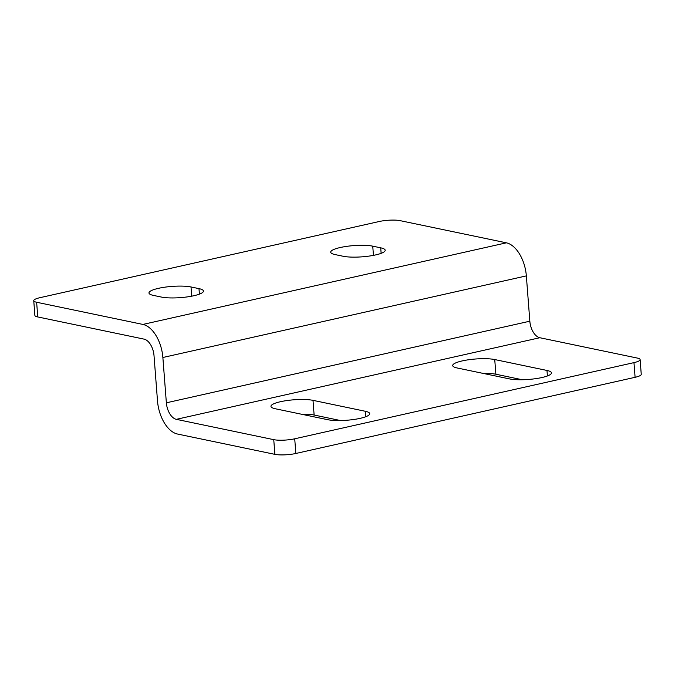 <?xml version="1.0" encoding="UTF-8"?>
<svg xmlns="http://www.w3.org/2000/svg" width="675" height="675" viewBox="0 0 675 675"><rect width="100%" height="100%" fill="white"/><g stroke="black" fill="none" stroke-linecap="round" stroke-linejoin="round"><path stroke-width="1.01" d="M340.242 247.523A23.33 4.784 175.6 0 1 372.743 246.164L380.717 247.835A23.33 4.784 175.6 0 1 385.197 250.256A23.33 4.784 175.6 0 1 369.335 256.053A23.33 4.784 175.6 0 1 343.162 256.264L335.188 254.602A23.33 4.784 175.6 0 1 330.708 252.172A23.33 4.784 175.6 0 1 340.242 247.523M522.281 379.747L495.872 374.237A23.33 4.784 -4.4 0 0 483.022 373.376M494.741 359.556A23.33 4.784 -4.4 0 0 462.24 360.906A23.33 4.784 -4.4 0 0 452.706 365.555A23.33 4.784 -4.4 0 0 457.186 367.985L509.431 378.886A23.33 4.784 -4.4 0 0 535.604 378.675A23.33 4.784 -4.4 0 0 551.467 372.878A23.33 4.784 -4.4 0 0 546.986 370.457L494.741 359.556L495.872 374.237M191.008 286.968A23.33 4.784 -4.4 0 0 158.498 288.326A23.33 4.784 -4.4 0 0 148.972 292.975A23.33 4.784 -4.4 0 0 153.444 295.405L161.418 297.067A23.33 4.784 -4.4 0 0 187.591 296.857A23.33 4.784 -4.4 0 0 203.453 291.06A23.33 4.784 -4.4 0 0 198.982 288.63L191.008 286.968L191.717 296.173M301.278 414.18A23.33 4.784 175.6 0 1 314.128 415.041L340.538 420.55M280.496 401.709A23.33 4.784 175.6 0 1 313.006 400.351L365.251 411.261A23.33 4.784 175.6 0 1 369.723 413.682A23.33 4.784 175.6 0 1 353.86 419.479A23.33 4.784 175.6 0 1 327.687 419.69L275.442 408.788A23.33 4.784 175.6 0 1 270.962 406.358A23.33 4.784 175.6 0 1 280.496 401.709M142.906 324.43L506.385 242.823L400.123 220.649A15.053 3.088 -4.4 0 0 379.148 221.527L39.901 297.692A15.053 3.088 -4.4 0 0 33.75 300.696A15.053 3.088 -4.4 0 0 36.636 302.257L142.906 324.43A30.097 17.002 77.3 0 1 162.869 357.497L166.362 402.806A15.053 8.505 -102.7 0 0 176.344 419.335L273.755 439.661A15.053 3.088 -4.4 0 0 294.722 438.792L295.852 453.473A15.053 3.088 175.6 0 1 274.877 454.351L273.755 439.661M36.636 302.257L37.766 316.946L144.028 339.12A15.053 8.505 77.3 0 1 154.018 355.649L157.503 400.958A30.097 17.002 -102.7 0 0 177.474 434.025L274.877 454.351M633.968 362.627A15.053 3.088 -4.4 0 0 640.119 359.623L641.25 374.304A15.053 3.088 175.6 0 1 635.099 377.308L633.968 362.627L294.722 438.792M635.099 377.308L295.852 453.473M640.119 359.623A15.053 3.088 -4.4 0 0 637.234 358.054L539.823 337.728L176.344 419.335M506.385 242.823A30.097 17.002 77.3 0 1 526.348 275.889L529.841 321.199A15.053 8.505 -102.7 0 0 539.823 337.728M37.766 316.946A15.053 3.088 175.6 0 1 34.881 315.377L33.75 300.696M373.452 255.369L372.743 246.164M314.128 415.041L313.006 400.351M199.403 294.14L198.982 288.63M365.673 416.77L365.251 411.261M166.362 402.806L529.841 321.199M526.348 275.889L162.869 357.497M381.139 253.344L380.717 247.835M547.408 375.967L546.986 370.457"/></g></svg>
